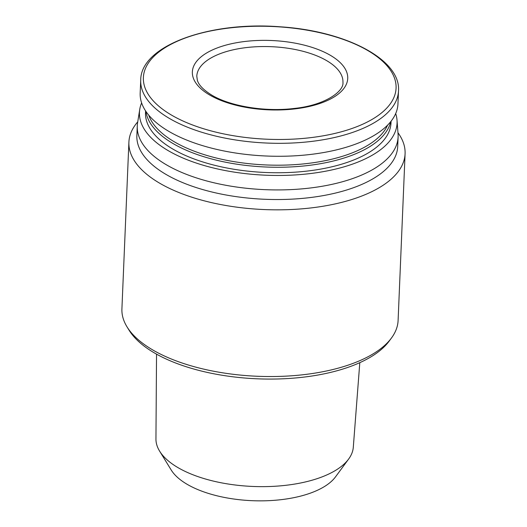 <?xml version="1.0" encoding="UTF-8"?>
<svg xmlns="http://www.w3.org/2000/svg" width="527" height="527" viewBox="0 0 527 527"><rect width="100%" height="100%" fill="white"/><g stroke="black" fill="none" stroke-linecap="round" stroke-linejoin="round"><path stroke-width="0.79" d="M359.803 362.668L353.301 447.232A98.78 44.077 -177.6 0 1 348.637 459.05A98.78 44.077 -177.6 0 1 272.156 486.408A98.78 44.077 -177.6 0 1 177.112 467.106A98.78 44.077 -177.6 0 1 159.609 451.125A98.78 44.077 -177.6 0 1 155.946 438.965L156.539 354.144M348.637 459.05L335.515 476.869A85.868 38.313 -177.6 0 1 269.027 500.65A85.868 38.313 -177.6 0 1 186.406 483.872A85.868 38.313 -177.6 0 1 171.189 469.979L159.609 451.125M209.015 94.61A77.746 34.69 -177.6 0 1 258.922 40.441A77.746 34.69 -177.6 0 1 342.194 90.473A77.746 34.69 -177.6 0 1 209.015 94.61M398.498 90.96L397.951 103.918A129.003 57.562 -177.6 0 1 310.139 154.497A129.003 57.562 -177.6 0 1 167.803 130.762A129.003 57.562 -177.6 0 1 140.175 93.114L140.722 80.157C140.505 45.889 209.048 21.008 280.443 26.824C345.989 30.968 401.001 59.676 398.498 90.96A129.003 57.562 -177.6 0 1 310.68 141.532A129.003 57.562 -177.6 0 1 168.344 117.804A129.003 57.562 -177.6 0 1 140.722 80.157M391.08 121.197L391.008 122.883A122.857 54.821 -177.6 0 1 307.373 171.051A122.857 54.821 -177.6 0 1 171.815 148.449A122.857 54.821 -177.6 0 1 145.511 112.594L145.577 110.907M395.691 113.555A128.924 57.522 -177.6 0 1 397.015 120.123A128.924 57.522 -177.6 0 1 312.491 173.291A128.924 57.522 -177.6 0 1 167.059 149.964A128.924 57.522 -177.6 0 1 139.754 109.339A128.924 57.522 -177.6 0 1 141.625 102.91M397.015 120.123L398.056 133.884A130.538 58.247 -177.6 0 1 398.109 136.941A130.538 58.247 -177.6 0 1 309.244 188.119A130.538 58.247 -177.6 0 1 165.214 164.101A130.538 58.247 -177.6 0 1 137.264 126.006A130.538 58.247 -177.6 0 1 137.567 122.962L139.754 109.339M398.109 136.941L397.701 146.552A130.538 58.247 -177.6 0 1 308.842 197.73A130.538 58.247 -177.6 0 1 164.813 173.712A130.538 58.247 -177.6 0 1 136.862 135.617L137.264 126.006M397.971 132.758A138.212 61.672 -177.6 0 1 405.085 153.739A138.212 61.672 -177.6 0 1 310.996 207.928A138.212 61.672 -177.6 0 1 158.495 182.5A138.212 61.672 -177.6 0 1 128.898 142.165A138.212 61.672 -177.6 0 1 137.745 121.849M405.085 153.739L398.102 320.442A138.212 61.672 -177.6 0 1 391.515 337.939A138.212 61.672 -177.6 0 1 284.501 376.212A138.212 61.672 -177.6 0 1 151.506 349.203A138.212 61.672 -177.6 0 1 127.014 326.852A138.212 61.672 -177.6 0 1 121.915 308.868L128.898 142.165M391.515 337.939L389.17 341.114A135.913 60.645 -177.6 0 1 283.941 378.755A135.913 60.645 -177.6 0 1 153.166 352.194A135.913 60.645 -177.6 0 1 129.082 330.212L127.014 326.852M170.452 114.464A126.46 56.429 -177.6 0 1 251.636 26.363A126.46 56.429 -177.6 0 1 387.082 107.739A126.46 56.429 -177.6 0 1 170.452 114.464M387.576 125.156A121.322 54.136 -177.6 0 1 297.142 164.477A121.322 54.136 -177.6 0 1 173.311 141.203A121.322 54.136 -177.6 0 1 148.739 115.15M390.672 121.711A122.857 54.821 -177.6 0 1 302.972 166.058A122.857 54.821 -177.6 0 1 172.046 142.955A122.857 54.821 -177.6 0 1 145.939 111.447M196.795 76.231A73.141 32.634 -177.6 0 1 271.24 46.686A73.141 32.634 -177.6 0 1 342.945 82.357C344.124 91.527 324.428 105.519 293.822 108.483C264.587 112.106 229.331 106.059 211.215 94.774C203.205 89.702 198.58 84.834 197.335 80.17L196.795 76.231"/></g></svg>

